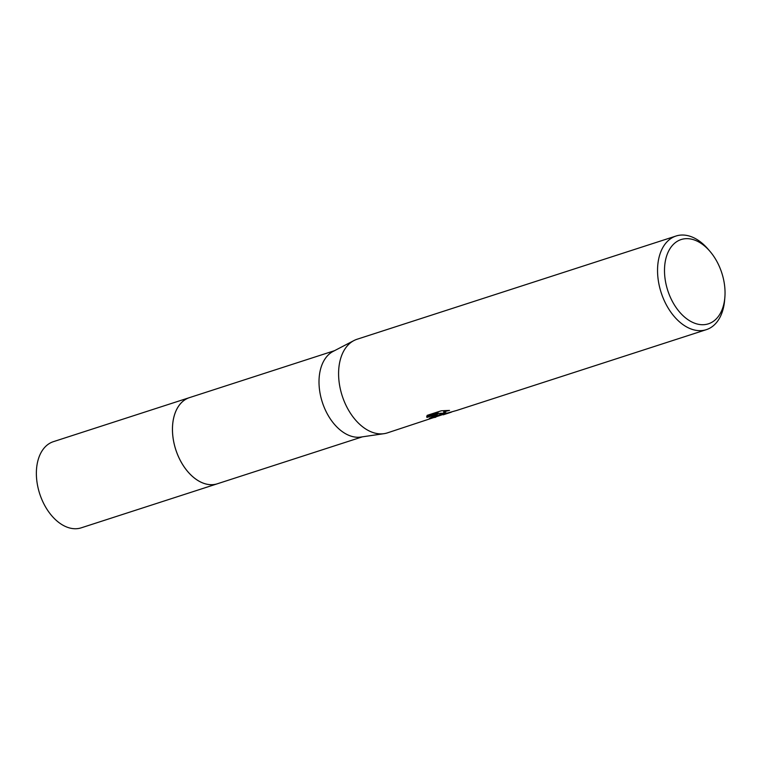 <?xml version="1.0" encoding="UTF-8"?>
<svg xmlns="http://www.w3.org/2000/svg" width="763" height="763" viewBox="0 0 763 763"><rect width="100%" height="100%" fill="white"/><g stroke="black" fill="none" stroke-linecap="round" stroke-linejoin="round"><path stroke-width="1.14" d="M217.913 483.589A45.284 29.051 -107.9 0 1 217.341 483.79A45.275 29.042 -107.9 0 1 213.774 484.562A45.275 29.042 -107.9 0 1 174.956 446.918A45.275 29.042 -107.9 0 1 189.462 397.628A45.284 29.051 -107.9 0 1 190.035 397.447M217.751 483.647A45.275 29.042 -107.9 0 1 213.764 484.562A45.275 29.042 -107.9 0 1 174.861 446.603A45.275 29.042 -107.9 0 1 189.863 397.494M441.72 414.929L387.375 432.888A49.214 31.569 -107.9 0 1 384.047 433.67L360.823 437.065A45.275 29.042 -107.9 0 1 360.317 437.132A45.275 29.042 -107.9 0 1 322.196 401.843A45.275 29.042 -107.9 0 1 333.107 351.419L353.918 340.575A49.214 31.569 -107.9 0 1 357.065 339.249L676.028 236.025A49.214 31.569 -107.9 0 1 679.909 235.176A49.214 31.569 -107.9 0 1 707.978 249.043L709.886 251.256A44.292 28.412 -107.9 0 1 724.85 297.484A44.292 28.412 -107.9 0 1 704.907 324.59A44.292 28.412 -107.9 0 1 666.242 285.085A44.292 28.412 -107.9 0 1 684.63 238.781A44.292 28.412 -107.9 0 1 709.886 251.256M384.047 433.67A49.214 31.569 -107.9 0 1 383.484 433.737A49.214 31.569 -107.9 0 1 342.053 395.377A49.214 31.569 -107.9 0 1 353.918 340.575M443.351 414.366L439.784 414.28L443.313 414.786L449.064 412.926L443.351 414.366M724.85 297.484L724.602 300.403A49.214 31.569 -107.9 0 1 706.328 329.664A49.214 31.569 -107.9 0 1 702.446 330.513A49.214 31.569 -107.9 0 1 660.253 289.606A49.214 31.569 -107.9 0 1 676.028 236.025M435.74 417.237L429.311 418.382L438.42 413.727L426.937 417.447L427.118 415.377L441.291 410.79L449.512 410.408L446.374 411.143L443.894 412.669L447.156 413.136L456.665 410.465A49.214 31.569 72.1 0 0 456.675 410.465L706.328 329.664M444.39 413.184L439.555 413.317L439.784 414.28M451.61 412.058L449.064 412.926M443.894 412.812L443.665 411.848L445.096 410.57M426.679 416.426L438.191 412.754L438.42 413.727M431.696 417.256L440.575 414.633M426.708 416.474L426.937 417.447M189.453 397.618A45.284 29.051 -107.9 0 0 174.231 444.18A45.284 29.051 -107.9 0 0 217.341 483.79L81.25 527.824A45.275 29.042 -107.9 0 1 38.15 488.215A45.275 29.042 -107.9 0 1 53.372 441.672L334.518 350.684M217.35 483.78L362.396 436.837"/></g></svg>
